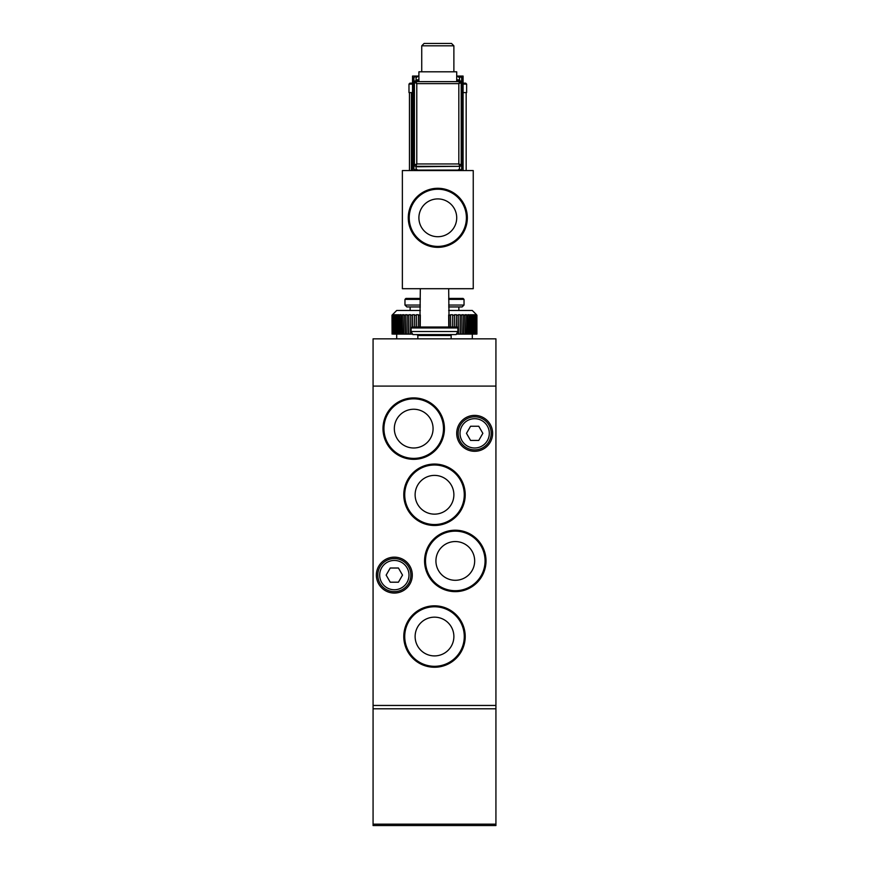 <?xml version="1.0" encoding="UTF-8"?>
<svg xmlns="http://www.w3.org/2000/svg" width="869" height="869" viewBox="0 0 869 869"><rect width="100%" height="100%" fill="white"/><g stroke="black" fill="none" stroke-linecap="round" stroke-linejoin="round"><path stroke-width="1.3" d="M478.754 440.431L470.574 440.431L466.479 433.338L470.574 426.255L478.754 426.255L482.849 433.338L478.754 440.431M474.67 449.881A16.544 16.544 0 0 1 458.126 433.338A16.544 16.544 0 0 1 474.67 416.805A16.544 16.544 0 0 1 491.202 433.338A16.544 16.544 0 0 1 474.67 449.881M398.426 582.197L390.246 582.197L386.151 575.104L390.246 568.011L398.426 568.011L402.521 575.104L398.426 582.197M394.33 591.648A16.544 16.544 0 0 1 377.798 575.104A16.544 16.544 0 0 1 394.33 558.561A16.544 16.544 0 0 1 410.874 575.104A16.544 16.544 0 0 1 394.33 591.648M455.291 541.55A19.379 19.379 0 0 1 474.67 560.929A19.379 19.379 0 0 1 455.291 580.296A19.379 19.379 0 0 1 435.923 560.929A19.379 19.379 0 0 1 455.291 541.55M455.291 530.209A30.719 30.719 0 0 0 424.572 560.929A30.719 30.719 0 0 0 455.291 591.648A30.719 30.719 0 0 0 486.01 560.929A30.719 30.719 0 0 0 455.291 530.209M413.709 409.245A19.379 19.379 0 0 1 433.077 428.613A19.379 19.379 0 0 1 413.709 447.991A19.379 19.379 0 0 1 394.33 428.613A19.379 19.379 0 0 1 413.709 409.245M413.709 397.904A30.719 30.719 0 0 0 382.99 428.613A30.719 30.719 0 0 0 413.709 459.332A30.719 30.719 0 0 0 444.428 428.613A30.719 30.719 0 0 0 413.709 397.904M448.676 288.704L449.154 327.016M419.846 327.016L420.324 288.704M452.108 334.576A0.945 0.945 0 0 0 451.152 335.521L417.848 335.521L416.903 334.576M457.887 331.513L411.113 331.513L412.884 334.576L456.116 334.576L457.887 331.513L457.887 327.961A0.945 0.945 0 0 0 456.942 327.016L412.058 327.016L411.113 327.961L457.887 327.961M474.67 415.382A17.956 17.956 0 0 0 459.114 442.321A17.956 17.956 0 0 0 490.214 442.321A17.956 17.956 0 0 0 474.67 415.382M394.33 557.148A17.956 17.956 0 0 0 378.786 584.087A17.956 17.956 0 0 0 409.886 584.087A17.956 17.956 0 0 0 394.33 557.148M495.927 386.086L495.927 338.834L373.073 338.834L373.073 386.086L495.927 386.086L495.927 705.454L373.073 705.454L373.073 708.8L495.927 708.8L495.927 705.454M373.073 386.086L373.073 705.454M495.927 708.8L495.927 824.17L373.073 824.17L373.073 825.55L495.927 825.55L495.927 824.17M373.073 825.55L495.927 825.55L373.073 825.55M373.073 824.17L373.073 708.8M465.219 494.776A30.719 30.719 0 0 0 434.5 464.057A30.719 30.719 0 0 0 403.781 494.776A30.719 30.719 0 0 0 434.5 525.484A30.719 30.719 0 0 0 465.219 494.776M434.5 514.144A19.379 19.379 0 0 1 415.121 494.776A19.379 19.379 0 0 1 434.5 475.397A19.379 19.379 0 0 1 453.879 494.776A19.379 19.379 0 0 1 434.5 514.144M465.219 636.532A30.719 30.719 0 0 0 434.5 605.823A30.719 30.719 0 0 0 403.781 636.532A30.719 30.719 0 0 0 434.5 667.251A30.719 30.719 0 0 0 465.219 636.532M434.5 655.91A19.379 19.379 0 0 1 415.121 636.532A19.379 19.379 0 0 1 434.5 617.164A19.379 19.379 0 0 1 453.879 636.532A19.379 19.379 0 0 1 434.5 655.91M448.676 306.942L462.145 306.942L464.035 305.052L448.676 305.052M420.324 305.052L404.965 305.052L406.855 306.942L420.324 306.942M448.676 299.381L464.035 299.381L463.09 298.436L448.676 298.436M420.324 298.436L405.91 298.436L404.965 299.381L420.324 299.381M476.57 314.752L472.301 310.483L448.676 310.483M420.324 310.483L396.698 310.483L391.984 315.208L392.093 334.109L392.549 314.752A42.07 4.399 90 0 1 392.799 314.752L392.093 334.109M448.676 314.936L448.762 327.016M450.707 327.016L450.522 314.752A42.07 38.432 -90 0 1 452.684 314.752L452.868 327.016M452.684 314.752L452.684 327.016M454.737 327.016L454.509 314.752A42.07 36.433 -90 0 1 456.551 314.752L456.779 327.016M456.551 314.752L456.551 327.016M456.779 333.435L456.551 334.109M460.179 314.752L460.44 334.109L458.528 334.109L458.267 314.752A42.07 34.032 -90 0 1 460.179 314.752L460.179 334.109M463.514 314.752L463.829 334.109L462.069 334.109L461.765 314.752A42.07 31.262 -90 0 1 463.514 314.752L463.514 334.109M466.544 314.752L466.881 334.109L465.306 334.109L464.958 314.752A42.07 28.156 -90 0 1 466.544 314.752L466.544 334.109M469.217 314.752L469.586 334.109L468.195 334.109L467.826 314.752A42.07 24.734 -90 0 1 469.217 314.752L469.217 334.109M471.509 314.752L471.91 334.109L470.726 334.109L470.335 314.752A42.07 21.041 -90 0 1 471.509 314.752L471.509 334.109M473.399 314.752L473.822 334.109L472.855 334.109L472.443 314.752A42.07 17.108 -90 0 1 473.399 314.752L473.399 334.109M474.865 314.752L475.3 334.109L474.572 334.109L474.137 314.752A42.07 13.002 -90 0 1 474.865 314.752L474.865 334.109M475.886 314.752L476.331 334.109L475.386 314.752A42.07 8.744 -90 0 1 475.886 314.752L475.886 334.109M476.451 314.752L476.907 334.109L476.201 314.752A42.07 4.399 -90 0 1 476.451 314.752L476.451 315.002M476.907 334.109L476.907 315.208M393.614 314.752L393.157 334.109L393.114 314.752A42.07 8.744 90 0 1 393.614 314.752M393.114 314.752L393.114 334.109M394.863 314.752L394.428 334.109L393.7 334.109L394.135 314.752A42.07 13.002 90 0 1 394.863 314.752M394.135 314.752L394.135 334.109M396.557 314.752L396.145 334.109L395.178 334.109L395.601 314.752A42.07 17.108 90 0 1 396.557 314.752M395.601 314.752L395.601 334.109M398.665 314.752L398.274 334.109L397.09 334.109L397.491 314.752A42.07 21.041 90 0 1 398.665 314.752M397.491 314.752L397.491 334.109M401.174 314.752L400.805 334.109L399.414 334.109L399.783 314.752A42.07 24.734 90 0 1 401.174 314.752M399.783 314.752L399.783 334.109M404.042 314.752L403.694 334.109L402.119 334.109L402.456 314.752A42.07 28.156 90 0 1 404.042 314.752M402.456 314.752L402.456 334.109M407.235 314.752L406.931 334.109L405.171 334.109L405.486 314.752A42.07 31.262 90 0 1 407.235 314.752M405.486 314.752L405.486 334.109M410.733 314.752L410.472 334.109L408.56 334.109L408.821 314.752A42.07 34.032 90 0 1 410.733 314.752M408.821 314.752L408.821 334.109M412.221 327.016L412.449 314.752A42.07 36.433 90 0 1 414.491 314.752L414.263 327.016M412.449 314.752L412.449 327.016M416.132 327.016L416.316 314.752A42.07 38.432 90 0 1 418.478 314.752L418.293 327.016M416.316 314.752L416.316 327.016M420.238 327.016L420.324 314.936M418.293 315.208L420.238 315.208M414.263 315.208L416.132 315.208M410.472 334.109L412.221 334.109M410.472 315.208L412.221 315.208M406.931 334.109L408.56 334.109M406.931 315.208L408.56 315.208M403.694 334.109L405.171 334.109M403.694 315.208L405.171 315.208M400.805 334.109L402.119 334.109M400.805 315.208L402.119 315.208M398.274 334.109L399.414 334.109M398.274 315.208L399.414 315.208M396.145 334.109L397.09 334.109M396.145 315.208L397.09 315.208M394.428 334.109L395.178 334.109M394.428 315.208L395.178 315.208M393.157 334.109L393.7 334.109M393.157 315.208L393.7 315.208M475.3 334.109L475.843 334.109M475.3 315.208L475.843 315.208M473.822 334.109L474.572 334.109M473.822 315.208L474.572 315.208M471.91 334.109L472.855 334.109M471.91 315.208L472.855 315.208M469.586 334.109L470.726 334.109M469.586 315.208L470.726 315.208M466.881 334.109L468.195 334.109M466.881 315.208L468.195 315.208M463.829 334.109L465.306 334.109M463.829 315.208L465.306 315.208M460.44 334.109L462.069 334.109M460.44 315.208L462.069 315.208M456.779 334.109L458.528 334.109M456.779 315.208L458.528 315.208M452.868 315.208L454.737 315.208M448.762 315.208L450.707 315.208M421.737 45.818L453.879 45.818L451.511 43.45L424.105 43.45L421.737 45.818L421.737 71.801M418.901 81.251L418.901 71.801L456.714 71.801L456.714 81.251M460.722 81.251L459.777 81.251A1.423 1.423 0 0 1 461.2 82.674A1.423 1.423 0 0 0 460.722 81.61L414.893 81.61A1.423 1.423 0 0 1 415.838 81.251L414.893 81.251M460.874 165.794A1.423 1.423 0 0 0 461.2 164.893L461.2 82.674L458.832 83.62L459.777 81.251A1.423 1.423 0 0 1 460.722 81.61M415.838 166.316A1.423 1.423 0 0 1 414.415 164.893L416.783 163.948L458.832 163.948L458.832 83.62L416.783 83.62L416.783 163.948L415.838 166.316L459.777 166.316L458.832 163.948L461.2 164.893A1.423 1.423 0 0 1 459.777 166.316A1.423 1.423 0 0 0 460.842 165.838M414.893 81.61A1.423 1.423 0 0 0 414.415 82.674A1.423 1.423 0 0 1 415.838 81.251L416.783 83.62L414.415 82.197A1.423 1.423 0 0 1 415.838 80.784L418.901 80.784M414.415 164.893L414.415 82.674M461.2 82.674L461.2 82.197A1.423 1.423 0 0 0 459.777 80.784L456.714 80.784M459.549 80.784L459.549 79.839L456.714 79.839M416.066 80.784L416.066 77.949L417.489 76.526L416.707 76.765M457.876 80.784L460.255 80.86M417.739 80.784L415.36 80.86M459.549 166.783L459.549 168.673L458.126 170.096L417.489 170.096L416.066 168.673L416.066 166.783L459.549 166.316M462.851 79.839A3.313 3.313 0 0 0 461.678 77.308L462.851 79.839L462.851 166.783L461.678 169.303L461.678 77.308L456.714 76.526L458.126 76.526L459.549 77.949L459.549 79.839M459.549 168.673L458.126 170.096L454.346 170.096L459.549 170.096L417.489 170.096L416.164 169.162M416.349 77.102L416.066 77.949M417.489 76.526L418.901 76.526M421.269 170.096L416.066 170.096L413.937 169.303L412.764 166.783L412.764 79.839L413.937 77.308L413.937 169.303A3.313 3.313 0 0 1 412.764 166.783M459.44 77.406L458.756 76.678M458.745 76.668L458.126 76.526M416.066 76.526L413.937 77.308A3.313 3.313 0 0 0 412.764 79.839M459.549 170.096L461.678 169.303A3.313 3.313 0 0 0 462.851 166.783M463.09 170.563L463.09 76.059L456.714 76.059M412.525 170.563L412.525 76.059L418.901 76.059M412.525 83.142L410.613 83.142M411.385 170.563L411.385 92.592L408.984 92.592L408.984 84.087L412.525 84.087M409.451 92.592L409.451 170.563M411.385 92.592L412.525 92.592M463.09 84.087L466.631 84.087L465.686 83.142L463.09 83.142M466.631 84.087L466.631 92.592L463.09 92.592M466.164 170.563L466.164 92.592M473.247 170.563L402.369 170.563L402.369 288.704L473.247 288.704L473.247 170.563M437.813 247.35A29.535 29.535 0 0 0 463.383 203.053A29.535 29.535 0 0 0 412.232 203.053A29.535 29.535 0 0 0 437.813 247.35M437.813 198.914A18.901 18.901 0 0 1 456.714 217.815A18.901 18.901 0 0 1 437.813 236.716A18.901 18.901 0 0 1 418.901 217.815A18.901 18.901 0 0 1 437.813 198.914M460.016 433.338A14.654 14.654 0 0 1 474.67 418.695A14.654 14.654 0 0 1 489.312 433.338A14.654 14.654 0 0 1 474.67 447.991A14.654 14.654 0 0 1 460.016 433.338M379.688 575.104A14.654 14.654 0 0 1 394.33 560.451A14.654 14.654 0 0 1 408.984 575.104A14.654 14.654 0 0 1 394.33 589.758A14.654 14.654 0 0 1 379.688 575.104M455.291 531.155A29.774 29.774 0 0 0 425.517 560.929A29.774 29.774 0 0 0 455.291 590.703A29.774 29.774 0 0 0 485.065 560.929A29.774 29.774 0 0 0 455.291 531.155M413.709 398.849A29.774 29.774 0 0 0 383.935 428.613A29.774 29.774 0 0 0 413.709 458.387A29.774 29.774 0 0 0 443.483 428.613A29.774 29.774 0 0 0 413.709 398.849M434.5 465.002A29.774 29.774 0 0 0 404.726 494.776A29.774 29.774 0 0 0 434.5 524.539A29.774 29.774 0 0 0 464.274 494.776A29.774 29.774 0 0 0 434.5 465.002M434.5 606.768A29.774 29.774 0 0 0 404.726 636.532A29.774 29.774 0 0 0 434.5 666.306A29.774 29.774 0 0 0 464.274 636.532A29.774 29.774 0 0 0 434.5 606.768M418.901 79.839L416.066 79.839M437.813 246.405A28.59 28.59 0 0 1 413.047 203.52A28.59 28.59 0 0 1 462.569 203.52A28.59 28.59 0 0 1 437.813 246.405M451.152 338.834L451.152 335.521M417.848 338.834L417.848 335.521M411.113 331.513L411.113 327.961M404.965 299.381L404.965 305.052M464.035 299.381L464.035 305.052M410.135 306.942L410.135 310.483M458.865 306.942L458.865 310.483M472.301 338.834L472.301 334.109M396.698 338.834L396.698 334.109M453.879 71.801L453.879 45.818M408.984 84.087L409.929 83.142"/></g></svg>
